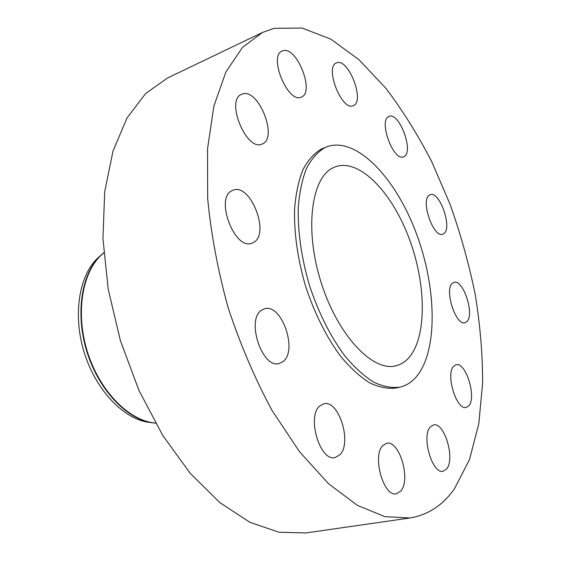 <?xml version="1.0" encoding="UTF-8"?>
<svg xmlns="http://www.w3.org/2000/svg" width="561" height="561" viewBox="0 0 561 561"><rect width="100%" height="100%" fill="white"/><g stroke="black" fill="none" stroke-linecap="round" stroke-linejoin="round"><path stroke-width="0.84" d="M339.742 454.901C352.49 443.092 338.732 399.215 323.704 403.829L319.847 405.926C306.446 416.318 320.001 462.033 335.155 457.524L339.742 454.901M282.891 361.691C298.326 350.962 281.419 302.554 264.35 308.866L261.791 310.086C245.564 319.251 262.303 369.636 279.462 363.423L282.891 361.691M253.467 242.492C270.556 234.168 250.395 182.416 232.948 190.249L232.352 190.502C214.372 197.241 234.554 250.963 252.008 243.151L253.467 242.492M262.211 143.981C278.522 138.399 258.411 87.656 242.261 94.045L241.616 94.297C225.066 100.068 246.7 152.066 262.127 144.016L262.211 143.981M301.103 97.179L301.355 97.081C315.128 92.446 296.727 45.855 282.912 50.735L282.099 51.037C268.179 55.981 287.975 103.659 301.103 97.179M353.311 105.629C365.288 101.702 348.549 57.972 336.81 62.79L336.432 62.937C324.265 66.941 342.014 111.702 353.262 105.65L353.311 105.629M404.081 156.547C414.193 151.891 399.173 111.527 389.068 116.415L388.836 116.513C378.226 120.243 393.429 161.82 403.506 156.821L404.081 156.547M443.926 233.579C452.608 227.843 439.529 190.6 430.217 194.674L429.333 195.116C420.217 199.996 433.422 238.376 442.741 234.21L443.926 233.579M466.941 321.551C474.894 314.476 463.091 278.866 453.94 282.4L452.369 283.298C444.01 289.532 455.883 326.285 465.069 322.687L466.941 321.551M468.87 405.666C476.808 397.069 465.658 361.536 456.03 364.776L453.688 366.242C445.343 373.942 456.514 410.694 466.205 407.426L468.87 405.666M400.849 490.98C411.157 479.557 399.264 439.726 386.62 443.316L382.742 445.658C371.901 455.876 383.654 497.319 396.417 493.792L400.849 490.98M446.71 468.842C455.399 458.688 444.263 421.718 433.485 424.936L430.301 426.956C421.164 436.1 432.25 474.452 443.12 471.247L446.71 468.842M100.608 255.493L96.927 258.81C78.898 276.615 72.846 315.219 84.017 351.845C95.111 388.493 121.611 417.209 146.498 421.977L151.4 422.685M103.722 252.78L99.725 256.356C81.443 274.413 75.321 313.711 86.696 351.032C98 388.373 124.949 417.615 150.187 422.461L155.502 423.204M103.736 252.948L103.252 253.341C82.776 270.037 75.055 311.383 87.123 350.898C99.08 390.456 128.497 420.519 154.794 423.001L155.418 423.064M262.485 32.461L167.627 77.944L145.65 93.498L127.038 117.95L113.02 151.014L104.697 191.764L102.944 238.579L108.21 289.167L120.433 340.779L138.988 390.47L162.753 435.441L190.249 473.365L219.835 502.6L249.876 522.277L278.943 532.249L305.857 532.95L409.986 517.971C428.134 514.921 442.973 505.166 454.494 488.701L469.48 459.585L478.785 423.793L482.621 383.261C482.642 354.503 480.174 324.91 475.223 294.49C468.968 264 460.602 233.979 450.125 204.421L431.837 161.919C417.966 134.921 402.609 110.335 385.772 88.168L359.026 59.747L330.78 39.116L302.035 28.05L274.126 28.316L262.485 32.461L242.457 47.44L225.866 72.053L213.874 106.141L207.542 148.826L207.668 198.426C211.062 234.196 217.92 270.732 228.25 308.024C240.41 344.763 255.031 378.941 272.113 410.554L299.602 451.843L328.606 483.785L357.532 505.447L385.014 516.674L409.986 517.971M326.804 146.814L321.404 148.988C314.188 153.251 308.038 160.13 302.947 169.632C298.62 180.558 295.836 193.594 294.581 208.734C293.964 233.208 297.702 259.28 305.808 286.952C314.945 314.258 326.67 337.526 340.976 356.761C350.52 368.114 360.106 376.824 369.734 382.897C379.166 387.342 387.974 389.046 396.164 387.995L399.825 387.174C405.61 385.828 410.701 382.833 415.112 378.184C438.197 353.206 437.068 288.508 416.269 233.236C395.736 177.879 356.368 135.979 326.804 146.814L324.91 147.627C317.729 151.884 311.607 158.763 306.544 168.265C302.253 179.204 299.49 192.262 298.27 207.423C297.688 231.945 301.46 258.074 309.588 285.808C318.746 313.178 330.471 336.509 344.77 355.807C354.3 367.196 363.872 375.94 373.479 382.034C382.883 386.501 391.669 388.212 399.825 387.174M407.63 359.061C427.04 339.314 426.69 285.605 409.439 239.231C392.405 192.767 359.664 158.083 335.415 166.757L332.841 167.9C311.046 178.195 304.321 230.382 321.32 283.109C338.087 335.92 372.974 372.153 395.891 365.807C400.281 364.741 404.193 362.49 407.63 359.061M146.498 421.977L150.187 422.461M96.927 258.81L99.725 256.356M154.794 423.001L155.404 423.029M103.252 253.341L103.743 252.983"/></g></svg>
